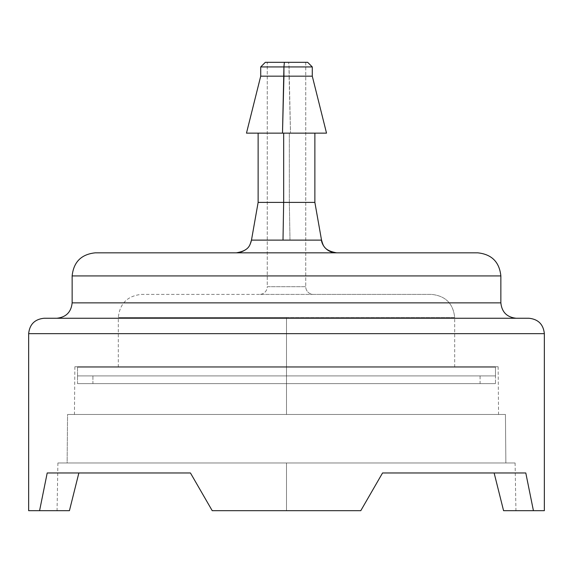 <?xml version="1.0" encoding="UTF-8"?>
<svg xmlns="http://www.w3.org/2000/svg" width="573" height="573" viewBox="0 0 573 573"><rect width="100%" height="100%" fill="white"/><g stroke="black" fill="none" stroke-linecap="round" stroke-linejoin="round"><path stroke-width="0.43" stroke-dasharray="2.87 2.15" d="M77.527 367.171L77.527 375.924L495.473 375.924L495.473 367.171L77.527 367.171L495.473 367.171L77.527 367.171L495.473 367.171L495.473 375.924L77.527 375.924L495.473 375.924L77.527 375.924L77.527 367.171L495.473 367.171L495.473 366.749L77.527 366.749L77.527 367.171L77.527 366.749L495.473 366.749L495.473 367.171L77.527 367.171L286.5 367.171L118.317 367.171L286.5 367.171L286.5 317.492L118.317 317.492C119.786 303.568 127.485 295.869 141.409 294.4L431.591 294.4C445.515 295.869 453.214 303.568 454.683 317.492L286.5 317.492L286.5 367.171L286.5 317.492L118.317 317.492L286.5 317.492L286.5 367.171L495.473 367.171L77.527 367.171M480.081 383.624L92.919 383.624L92.919 375.924L480.081 375.924L480.081 383.624L286.5 383.624L495.473 383.624L495.473 375.924L77.527 375.924L77.527 383.624L495.473 383.624L92.919 383.624L480.081 383.624L480.081 375.924L77.527 375.924L476.364 375.924L92.919 375.924L92.919 383.624L480.081 383.624M77.527 383.624L245.731 383.624L77.527 383.624L77.527 375.924L495.473 375.924L327.269 375.924L495.473 375.924L495.473 383.624L77.527 383.624M313.438 294.4L259.562 294.4A7.7 7.7 0 0 0 267.254 286.701L305.746 286.701A7.7 7.7 0 0 0 313.438 294.4L141.409 294.4C127.485 295.869 119.786 303.568 118.317 317.492L454.683 317.492C453.214 303.568 445.515 295.869 431.591 294.4L313.438 294.4A7.7 7.7 0 0 1 305.746 286.701L267.254 286.701L267.254 62.314L305.746 62.314L305.746 286.701L305.746 62.314L267.254 62.314L267.254 286.701L305.746 286.701L267.254 286.701A7.7 7.7 0 0 1 259.562 294.4L313.438 294.4M321.482 240.116L251.654 240.116A15.392 15.321 90 0 1 236.57 252.836L336.616 252.836M321.525 240.116L289.995 240.116L289.336 202.398L289.336 133.129L289.336 202.398L314.871 202.398L258.129 202.398L289.336 202.398L289.995 240.116L251.654 240.116A15.392 15.321 -90 0 1 236.57 252.836L336.451 252.836L236.57 252.836M289.336 133.129L258.129 133.129L289.336 133.129M326.524 133.129L290.497 133.129L289.071 66.934L289.071 76.166L312.285 76.166L260.715 76.166L289.071 76.166L290.497 133.129L246.476 133.129M289.071 66.934L260.715 66.934L289.071 66.934L288.613 62.314L289.071 66.934M265.335 62.314L307.665 62.314M286.5 462.963L57.902 462.963L286.5 462.963L286.5 510.686L286.5 462.963L57.902 462.963L515.098 462.963L67.134 462.963L67.557 414.472L505.443 414.472L505.866 462.963L67.134 462.963L505.866 462.963L505.443 414.472L67.557 414.472L286.5 414.472L286.5 366.749L74.862 366.749L286.5 366.749L286.5 414.472L74.447 414.472L286.5 414.472L286.5 366.749L74.862 366.749L498.138 366.749L245.731 366.749L286.5 366.749L286.5 414.472L501.232 414.472L67.557 414.472L67.134 462.963L329.296 462.963L286.5 462.963L286.5 510.686L212.218 510.686L286.5 510.686L212.218 510.686L190.444 472.969L212.218 510.686L190.444 472.969L78.866 472.969L190.444 472.969L212.218 510.686L360.782 510.686L382.556 472.969L525.792 472.969L494.134 472.969L525.792 472.969L533.42 510.686L544.35 510.686L503.574 510.686L533.42 510.686L525.792 472.969L382.556 472.969L525.792 472.969L382.556 472.969L360.782 510.686L286.5 510.686L286.5 462.963L515.098 462.963L286.5 462.963M69.426 510.686L39.58 510.686L47.208 472.969L190.444 472.969L78.866 472.969L69.426 510.686L57.064 510.686L69.426 510.686L78.866 472.969L47.208 472.969L190.444 472.969L47.208 472.969L39.58 510.686L69.426 510.686M477.767 252.836L95.225 252.836L477.767 252.836M77.527 366.749L245.731 366.749L77.527 366.749M500.859 275.928L72.141 275.928L500.859 275.928M286.5 366.749L498.138 366.749L286.5 366.749M500.859 302.866L72.141 302.866L500.859 302.866M286.5 414.472L74.447 414.472L286.5 414.472M528.958 318.259L44.035 318.259L528.958 318.259M516.259 318.259L61.863 318.259L516.259 318.259M505.866 462.963L329.296 462.963L505.866 462.963M544.35 333.658L28.65 333.658L544.35 333.658M28.65 510.686L39.58 510.686L28.65 510.686M503.574 510.686L494.134 472.969L382.556 472.969L360.782 510.686L286.5 510.686L360.782 510.686L382.556 472.969L494.134 472.969L503.574 510.686L515.936 510.686L503.574 510.686M360.782 510.686L382.556 472.969L360.782 510.686L212.218 510.686L190.444 472.969L212.218 510.686L360.782 510.686M286.5 367.171L118.317 367.171L286.5 367.171M246.662 133.129L326.338 133.129M336.43 252.836L236.384 252.836M307.558 62.314L265.442 62.314M305.746 62.314L267.254 62.314L305.746 62.314M57.902 462.963L57.064 510.686M74.862 366.749L74.447 414.472M118.317 367.171L118.317 317.492M454.683 367.171L454.683 317.492M498.138 366.749L498.553 414.472M515.098 462.963L515.936 510.686"/><path stroke-width="0.86" d="M286.5 318.259L44.042 318.259C34.76 319.24 29.631 324.368 28.65 333.658L544.35 333.658C543.369 324.368 538.24 319.24 528.958 318.259L286.5 318.259L528.958 318.259C538.24 319.24 543.369 324.368 544.35 333.658L28.65 333.658L28.65 510.686L39.58 510.686L47.208 472.969L190.444 472.969L212.218 510.686L360.782 510.686L382.556 472.969L525.792 472.969L533.42 510.686L544.35 510.686L544.35 333.658L544.35 510.686L533.42 510.686L525.792 472.969L382.556 472.969L360.782 510.686L212.218 510.686L190.444 472.969L47.208 472.969L39.58 510.686L28.65 510.686L28.65 333.658C29.631 324.368 34.76 319.24 44.042 318.259L286.5 318.259M500.859 302.866L72.141 302.866C71.159 312.149 66.031 317.284 56.741 318.259C66.031 317.284 71.159 312.149 72.141 302.866L500.859 302.866L500.859 275.928C499.391 262.004 491.698 254.305 477.767 252.836L95.233 252.836C81.302 254.305 73.609 262.004 72.141 275.928L500.859 275.928L72.141 275.928L72.141 302.866L72.141 275.928C73.609 262.004 81.302 254.305 95.233 252.836L477.767 252.836C491.698 254.305 499.391 262.004 500.859 275.928L500.859 302.866C501.841 312.149 506.969 317.284 516.259 318.259C506.969 317.284 501.841 312.149 500.859 302.866M251.654 240.116L321.346 240.116A15.392 15.321 -90 0 0 336.43 252.836A15.392 15.321 90 0 1 321.346 240.116L321.525 240.116C323.129 244.513 322.979 250.43 336.68 252.836M251.518 240.116L283.005 240.116L283.664 202.398L258.129 202.398L314.871 202.398L283.664 202.398L283.664 133.129L283.664 202.398L283.005 240.116L321.346 240.116M326.338 133.129L282.503 133.129L283.929 76.166L260.715 76.166L312.285 76.166L283.929 76.166L283.929 66.934L282.503 133.129L326.524 133.129L312.285 76.166L312.285 66.934L283.929 66.934L284.387 62.314L265.335 62.314L260.715 66.934L312.285 66.934L307.665 62.314L284.387 62.314L283.929 66.934L260.715 66.934L260.715 76.166L246.476 133.129L282.503 133.129L246.662 133.129M69.426 510.686L78.866 472.969L69.426 510.686L39.58 510.686L69.426 510.686M494.134 472.969L503.574 510.686L533.42 510.686L503.574 510.686L494.134 472.969M265.442 62.314L307.558 62.314M236.32 252.836C250.021 250.43 249.871 244.513 251.475 240.116L258.129 202.398L258.129 133.129M314.871 133.129L314.871 202.398L321.525 240.116"/></g></svg>
